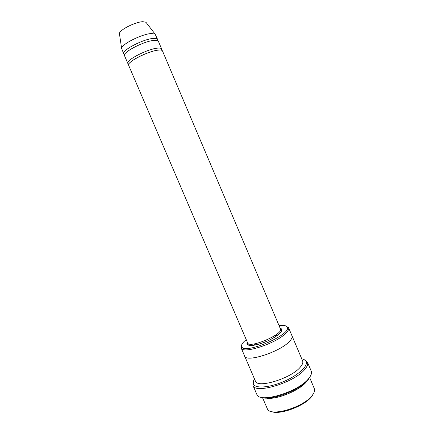 <?xml version="1.0" encoding="UTF-8"?>
<svg xmlns="http://www.w3.org/2000/svg" width="434" height="434" viewBox="0 0 434 434"><rect width="100%" height="100%" fill="white"/><g stroke="black" fill="none" stroke-linecap="round" stroke-linejoin="round"><path stroke-width="0.65" d="M127.824 63.407L124.553 55.769C122.014 52.514 144.5 40.801 154.368 40.357C156.685 40.188 158.03 40.514 158.405 41.333L161.649 48.982C161.296 48.212 159.972 47.93 157.678 48.141C147.891 48.765 125.383 60.364 127.824 63.407L128.806 64.129M161.491 50.187L161.649 48.982M246.224 339.61L244.928 340.717C242.004 343.386 240.973 345.459 241.846 346.934C244.966 354.469 290.65 334.988 287.368 327.518C286.793 325.636 284.02 325.001 279.051 325.608M266.194 398.07C275.894 400.219 299.834 390.502 306.54 381.654L307.424 380.482M309.594 377.374L314.487 389.048C314.9 390.795 314.178 392.873 312.323 395.293C303.995 407.141 270.838 417.134 267.485 409.099L262.532 397.685M313.598 393.394L311.851 396.313C305.031 405.936 279.198 415.501 271.239 411.459M241.619 345.149L241.326 348.247C243.517 354.198 276.691 343.137 285.968 333.133C288.04 331.05 288.941 329.352 288.675 328.05L286.239 326.118M128.643 65.317C126.223 62.322 148.737 50.751 158.502 50.084C160.792 49.861 162.115 50.132 162.462 50.892L280.44 328.885C283.847 334.12 249.045 348.963 247.63 342.882L128.643 65.317M153.544 38.409C143.649 38.81 121.173 50.55 123.728 53.859L121.607 48.353C121.487 44.208 142.336 33.809 151.471 33.537L155.084 34.074L157.591 39.418C157.216 38.588 155.866 38.252 153.544 38.409M146.367 22.818L145.922 22.248L142.981 21.711C135.63 21.722 119.307 29.973 119.415 33.554L119.518 34.27M254.503 378.996C253.266 380.922 252.903 382.571 253.402 383.944C254.98 388.701 269.009 387.844 283.538 381.611C298.093 375.437 308.422 365.905 306.084 361.473C305.438 360.16 303.99 359.287 301.749 358.847M291.968 335.742L302.612 360.882C303.263 362.488 302.509 364.544 300.355 367.061C291.317 378.432 257.015 388.853 255.376 381.03L244.602 355.945M310.516 375.92L308.33 379.446C300.182 390.334 269.335 401.71 260.763 397.143M244.624 356.005C245.856 362.895 280.055 351.963 289.478 341.412C291.719 339.068 292.554 337.196 291.99 335.802C292.554 337.196 291.719 339.068 289.478 341.412C280.055 351.963 245.856 362.895 244.624 356.005L241.158 347.932M253.527 345.345L256.76 343.381M274.483 335.818L278.134 334.847M253.483 381.025L252.93 385.37C254.807 394.539 294.643 382.495 304.923 369.247C307.353 366.35 308.189 363.974 307.435 362.119L303.914 359.515M307.435 362.119L311.324 371.352C311.916 373.251 311.075 375.6 308.802 378.405C298.863 391.75 259.716 403.642 256.901 394.56L252.93 385.37M247.375 342.29C244.787 346.733 254.785 346.495 266.422 341.487C278.091 336.551 285.187 329.504 280.19 328.294M241.846 346.934L241.326 348.247M287.368 327.518L288.675 328.05M119.415 33.554L121.607 48.353M145.922 22.248L155.084 34.074M153.739 40.405L155.041 40.319M129.652 62.984L130.547 62.089C132.218 60.603 134.952 58.856 138.761 56.843C146.231 53.181 152.605 50.941 157.884 50.132L160.081 50.008M302.813 362.547L302.878 362.13M256.093 382.088L256.44 382.327M291.99 335.802L288.567 327.713M247.63 342.882L247.814 344.504L249.295 345.339C253.635 345.762 259.792 344.276 267.751 340.885C275.27 337.251 279.805 334.034 281.357 331.245L281.482 330.144L280.44 328.885M253.402 383.944L252.876 385.229M306.084 361.473L307.375 361.989"/></g></svg>
